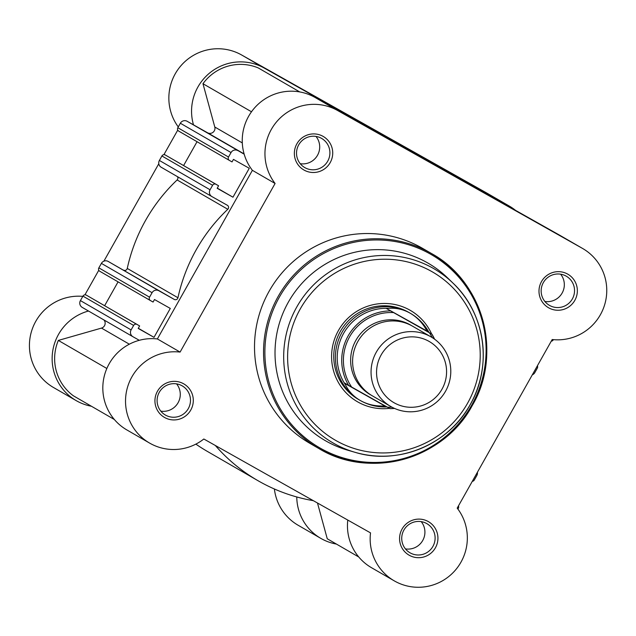 <?xml version="1.0" encoding="UTF-8"?>
<svg xmlns="http://www.w3.org/2000/svg" width="636" height="636" viewBox="0 0 636 636"><rect width="100%" height="100%" fill="white"/><g stroke="black" fill="none" stroke-linecap="round" stroke-linejoin="round"><path stroke-width="0.95" d="M313.333 500.675A170.917 168.945 -60 0 1 257.858 480.617L207.177 451.298A170.917 168.945 -60 0 1 195.856 444.127M103.946 319.956A5.024 4.969 -60 0 1 101.49 328.089L58.329 340.419A46.5 45.967 120 0 0 73.466 395.854L114.377 419.522M132.86 336.683L82.275 307.419A5.024 4.969 -60 0 1 80.414 300.605L82.942 296.114A2.512 2.488 -60 0 1 86.345 295.144L137.026 324.455A2.512 2.488 120 0 0 133.632 325.433L82.942 296.114M150.43 300.566L99.788 271.278A2.512 2.488 -60 0 1 98.858 267.867L149.547 297.179A2.512 2.488 120 0 0 150.478 300.59L153.077 302.052L154.492 299.532L170.297 308.436L154.007 337.342L138.203 328.438L139.626 325.926L86.345 295.144M118.073 281.851L104.646 305.685M98.858 267.867L101.394 263.376A5.024 4.969 -60 0 1 108.192 261.436L158.873 290.755A5.024 4.969 120 0 0 152.076 292.695L101.394 263.376M123.591 270.109A2.512 2.488 120 0 0 127.264 268.432L177.945 297.751A2.512 2.488 -60 0 1 174.28 299.429L108.192 261.436M127.264 268.432A170.917 168.945 -60 0 1 177.118 179.956A2.512 2.488 120 0 0 177.42 176.633M211.828 196.54L161.242 167.276A5.024 4.969 -60 0 1 159.382 160.455L161.91 155.971A2.512 2.488 -60 0 1 165.312 155.001L215.994 184.313A2.512 2.488 120 0 0 212.599 185.283L161.91 155.971M217.274 188.113L232.975 197.2L217.17 188.296L218.593 185.776L165.312 155.001M183.605 165.543L197.041 141.709M229.397 160.415L178.756 131.127A2.512 2.488 -60 0 1 178.732 131.119A2.512 2.488 -60 0 1 177.826 127.725L180.354 123.233A5.024 4.969 -60 0 1 187.159 121.293L207.519 132.757A5.024 4.969 120 0 0 214.793 127.009L242.3 142.917M299.763 91.942L258.248 67.925A46.5 45.967 120 0 0 202.971 83.713L214.793 127.009M358.776 557.001L327.254 538.772L317.491 503.012M257.858 480.617A170.917 168.945 -60 0 1 215.31 445.47M458.429 505.938A2.512 2.488 120 0 1 458.357 508.291L457.912 509.086M472.302 481.325A2.512 2.488 120 0 0 474.273 480.045L476.809 475.553A5.024 4.969 120 0 0 477.398 472.278M532.292 374.843A5.024 4.969 120 0 0 534.797 372.64L537.325 368.149A2.512 2.488 120 0 0 537.396 365.795M551.261 341.182A2.512 2.488 120 0 0 553.24 339.902L553.392 339.64M187.159 121.293L244.176 154.174M237.84 150.605A5.024 4.969 120 0 0 231.043 152.553L180.354 123.233M177.826 127.725L228.515 157.036L231.043 152.553M228.515 157.036A2.512 2.488 120 0 0 229.445 160.447L232.045 161.91L233.46 159.39L249.264 168.294L232.975 197.2M218.593 185.776L215.994 184.313M159.382 160.455L210.063 189.774L212.599 185.283M210.063 189.774A5.024 4.969 120 0 0 211.931 196.596L227.33 205.269A2.512 2.488 -60 0 1 227.799 209.276L177.118 179.956M177.945 297.751A170.917 168.945 -60 0 1 227.799 209.276M174.28 299.429L158.873 290.755M149.547 297.179L152.076 292.695M139.626 325.926L137.026 324.455M80.414 300.605L131.103 329.917L133.632 325.433M131.103 329.917A5.024 4.969 120 0 0 132.964 336.738L139.3 340.308M138.306 328.255L154.007 337.342M202.971 83.713L251.498 111.777M58.329 340.419L106.84 368.483M492.439 197.502L422.98 158.372L492.439 197.502M296.877 143.816A19.35 19.128 -60 0 1 323.04 136.343A19.35 19.128 -60 0 1 330.211 162.585A19.35 19.128 -60 0 1 304.04 170.066A19.35 19.128 -60 0 1 296.877 143.816M327.715 161.178A16.838 16.647 120 0 0 321.649 138.433A16.838 16.647 120 0 0 298.713 144.841A16.838 16.647 120 0 0 304.779 167.586A16.838 16.647 120 0 0 327.715 161.178M157.45 391.259A19.35 19.128 -60 0 1 183.621 383.786A19.35 19.128 -60 0 1 190.784 410.029A19.35 19.128 -60 0 1 164.613 417.502A19.35 19.128 -60 0 1 157.45 391.259M188.296 408.622A16.838 16.647 120 0 0 182.222 385.877A16.838 16.647 120 0 0 159.286 392.285A16.838 16.647 120 0 0 165.36 415.03A16.838 16.647 120 0 0 188.296 408.622M402.079 529.017A19.35 19.128 -60 0 1 428.251 521.544A19.35 19.128 -60 0 1 435.422 547.787A19.35 19.128 -60 0 1 409.25 555.26A19.35 19.128 -60 0 1 402.079 529.017M432.925 546.38A16.838 16.647 120 0 0 426.851 523.635A16.838 16.647 120 0 0 403.916 530.042A16.838 16.647 120 0 0 409.989 552.787A16.838 16.647 120 0 0 432.925 546.38M541.506 281.573A19.35 19.128 -60 0 1 567.678 274.1A19.35 19.128 -60 0 1 574.841 300.343A19.35 19.128 -60 0 1 548.677 307.824A19.35 19.128 -60 0 1 541.506 281.573M572.352 298.936A16.838 16.647 120 0 0 566.279 276.191A16.838 16.647 120 0 0 543.343 282.599A16.838 16.647 120 0 0 549.417 305.344A16.838 16.647 120 0 0 572.352 298.936M389.486 408.352A52.78 52.176 -60 0 1 340.141 385.352A52.78 52.176 -60 0 1 338.455 330.481A52.78 52.176 -60 0 1 386.41 303.491A52.78 52.176 -60 0 1 431.637 334.011M429.046 332.509A50.268 49.688 120 0 0 410.403 313.325L408.757 312.379A50.268 49.688 120 0 0 340.292 331.507A50.268 49.688 120 0 0 358.418 399.408L360.063 400.354A50.268 49.688 120 0 0 360.556 400.64C353.839 396.8 348.814 391.545 345.507 384.875L344.434 382.92L348.647 385.352A49.012 48.447 -60 0 1 348.091 335.999A49.012 48.447 -60 0 1 390.599 310.901L393.597 312.594A47.501 46.961 120 0 0 349.585 336.849A47.501 46.961 120 0 0 351.644 387.046L348.647 385.352M149.579 443.069L126.866 429.936A49.012 48.447 -60 0 1 109.193 363.736A49.012 48.447 -60 0 1 157.378 338.948L252.389 170.337A49.012 48.447 -60 0 1 248.62 116.293A49.012 48.447 -60 0 1 315.369 97.634L338.074 110.775A49.012 48.447 120 0 0 271.326 129.434A49.012 48.447 120 0 0 275.094 183.478L180.091 352.082A49.012 48.447 120 0 0 131.898 376.87A49.012 48.447 120 0 0 149.579 443.069A49.012 48.447 120 0 0 203.83 439.007L370.526 532.881A49.012 48.447 120 0 0 394.209 580.827A49.012 48.447 120 0 0 455.241 570.301A49.012 48.447 120 0 0 457.197 508.132L552.199 339.521A49.012 48.447 120 0 0 604.2 306.162A49.012 48.447 120 0 0 582.711 248.533A49.012 48.447 120 0 0 581.757 247.992L338.074 110.775M157.378 338.948L180.091 352.082M405.434 548.892A16.838 16.647 120 0 0 421.207 521.623M544.861 301.448A16.838 16.647 120 0 0 560.626 274.188M300.224 163.691A16.838 16.647 120 0 0 315.997 136.43M160.805 411.134A16.838 16.647 120 0 0 176.57 383.866M288.354 302.156A102.547 101.37 120 0 0 347.654 450.177L354.983 452.299A100.663 99.502 -60 0 1 296.774 307.005A100.663 99.502 -60 0 1 452.896 283.028A100.663 99.502 -60 0 1 470.179 404.647A100.663 99.502 -60 0 1 354.983 452.299C398.057 465.6 448.531 444.723 470.195 404.663C492.805 366.05 485.3 313.214 452.896 283.028L447.402 277.725A102.547 101.37 120 0 0 288.354 302.156M269.163 291.185A112.604 111.308 120 0 0 309.764 443.276L318.787 448.491A112.604 111.308 -60 0 1 278.186 296.408A112.604 111.308 -60 0 1 431.55 253.549A112.604 111.308 -60 0 1 472.158 405.641A112.604 111.308 -60 0 1 318.787 448.491C369.914 479.894 443.793 459.256 472.19 405.657C502.798 354.395 483.424 281.812 431.55 253.549L422.527 248.334A112.604 111.308 120 0 0 269.163 291.185M315.369 97.634L559.052 234.859A49.012 48.447 -60 0 1 560.006 235.4L582.711 248.533M394.209 580.827L371.496 567.694A49.012 48.447 -60 0 1 347.781 520.073M559.052 234.859L581.757 247.992M252.389 170.337L275.094 183.478M331.3 105.679L400.752 144.801L331.3 105.679M193.487 124.855A49.012 48.447 -60 0 1 210.166 72.591A49.012 48.447 -60 0 1 264.449 68.187L509.078 205.945A49.012 48.447 -60 0 1 509.317 206.08A49.012 48.447 -60 0 1 515.51 210.341M178.271 126.93A49.012 48.447 -60 0 1 181.252 65.365A49.012 48.447 -60 0 1 241.744 55.054L486.373 192.811A49.012 48.447 -60 0 1 486.612 192.947L509.317 206.08M336.428 544.074A49.012 48.447 -60 0 1 320.814 538.374L298.109 525.241A49.012 48.447 -60 0 1 274.386 488.989M91.441 406.253A49.012 48.447 -60 0 1 76.185 400.616L53.472 387.483A49.012 48.447 -60 0 1 31.8 330.426A49.012 48.447 -60 0 1 82.799 296.376M84.922 294.834L98.795 270.221M103.891 261.173L158.793 163.738M163.889 154.691L177.762 130.078M76.185 400.616A49.012 48.447 -60 0 1 52.589 351.978A49.012 48.447 -60 0 1 88.499 311.02M320.814 538.374A49.012 48.447 -60 0 1 296.766 496.962M431.057 336.889L412.613 326.22A40.219 39.75 120 0 0 412.215 325.998A40.219 39.75 120 0 0 357.949 341.325A40.219 39.75 120 0 0 372.338 395.838L390.79 406.515A40.219 39.75 -60 0 1 376.401 351.994A40.219 39.75 -60 0 1 430.667 336.667A40.219 39.75 -60 0 1 431.057 336.889A40.219 39.75 -60 0 1 445.446 391.41A40.219 39.75 -60 0 1 391.18 406.738A40.219 39.75 -60 0 1 390.79 406.515M428.903 341.301A35.322 34.916 120 0 0 381.147 354.944A35.322 34.916 120 0 0 394.225 402.842A35.322 34.916 120 0 0 441.988 389.2A35.322 34.916 120 0 0 428.903 341.301M411.611 325.664A40.219 39.75 120 0 0 410.244 324.853A40.219 39.75 120 0 0 355.866 340.387A40.219 39.75 120 0 0 370.756 394.924A40.219 39.75 120 0 0 371.36 395.258M432.297 337.637A47.501 46.961 120 0 0 429.356 332.731L431.955 334.194L427.75 331.761L426.112 329.472C422.042 322.365 416.644 316.895 409.91 313.047A50.268 49.688 120 0 0 342.081 332.215A50.268 49.688 120 0 0 360.063 400.354M429.356 332.731L393.597 312.594M390.011 408.646L394.535 408.423A49.012 48.447 -60 0 1 390.011 408.646L351.644 387.046M427.75 331.761L390.599 310.901M431.963 334.202L431.955 334.194A49.012 48.447 -60 0 1 434.571 339.179L431.963 334.202M427.281 331.205L386.386 308.468M410.403 313.325A50.268 49.688 120 0 0 409.91 313.047C403.145 309.295 396.045 307.729 388.62 308.357L386.704 308.357M385.798 406.205L382.999 405.991C374.819 406.181 367.338 404.401 360.556 400.64A50.268 49.688 120 0 0 386.934 406.921M385.082 406.094L344.505 383.246M388.62 308.357A49.012 48.447 120 0 0 343.591 333.399A49.012 48.447 120 0 0 345.507 384.875M101.49 328.089L129.339 344.195M207.519 132.757L244.097 153.92M300.248 308.961A97.141 96.028 120 0 0 336.229 440.716A97.141 96.028 120 0 0 467.587 403.2A97.141 96.028 120 0 0 431.606 271.445A97.141 96.028 120 0 0 300.248 308.961M279.395 297.091A111.57 110.29 120 0 0 320.727 448.412A111.57 110.29 120 0 0 471.594 405.323A111.57 110.29 120 0 0 430.27 254.01A111.57 110.29 120 0 0 279.395 297.091M509.078 205.945L486.373 192.811M264.449 68.187L241.744 55.054M387.404 407.183A47.501 46.961 120 0 0 392.054 407.215M161.194 167.244L211.875 196.564M132.916 336.706L82.227 307.395M99.765 271.262L150.454 300.574M178.732 131.119L229.421 160.431"/></g></svg>
